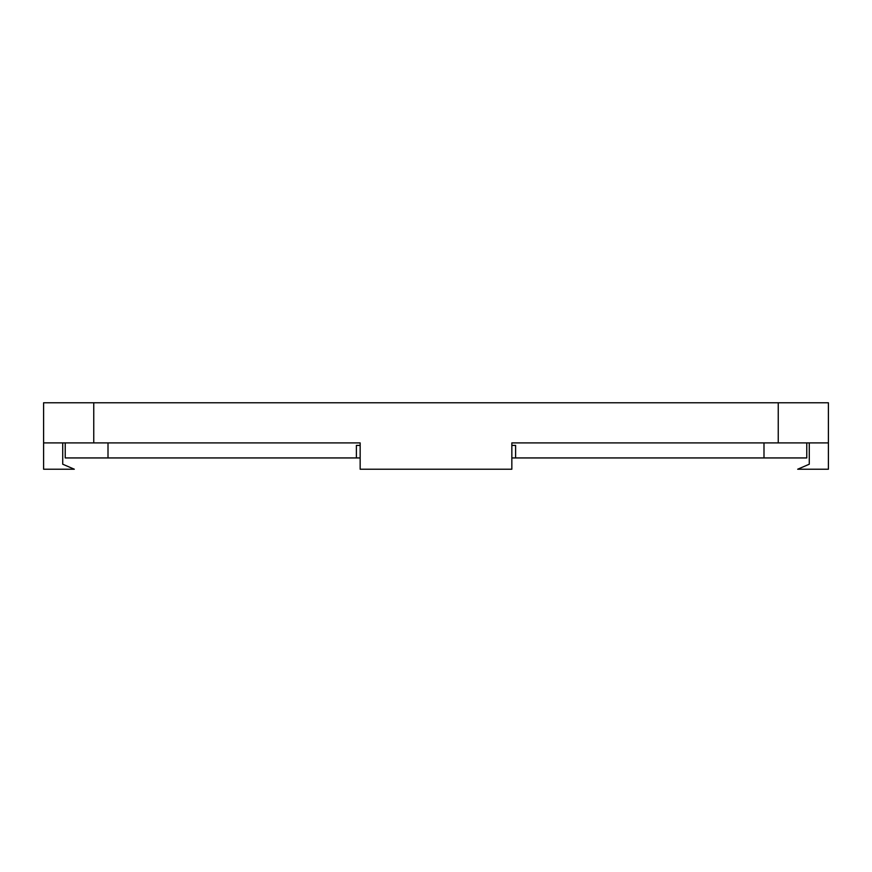 <?xml version="1.0" encoding="UTF-8"?>
<svg xmlns="http://www.w3.org/2000/svg" width="872" height="872" viewBox="0 0 872 872"><rect width="100%" height="100%" fill="white"/><g stroke="black" fill="none" stroke-linecap="round" stroke-linejoin="round"><path stroke-width="1.31" d="M65.226 457.942L65.226 442.9L65.226 457.942L108.008 457.942L108.008 442.9M511.842 464.209L511.842 457.942L806.774 457.942L806.774 442.9M360.158 445.407L356.386 445.407L356.386 457.942L108.008 457.942M511.842 445.407L515.614 445.407L515.614 457.942M356.386 457.942L360.158 457.942L360.158 464.209M62.719 442.9L62.719 464.209L74.316 469.223L43.6 469.223L43.6 442.9L360.158 442.9L360.158 469.223L511.842 469.223L511.842 442.9L828.4 442.9L828.4 469.223L797.684 469.223L809.281 464.209L809.281 442.9M43.6 442.9L43.6 402.777L828.4 402.777L828.4 442.9M763.992 457.942L763.992 442.9M778.249 402.777L778.249 442.9M93.751 402.777L93.751 442.9"/></g></svg>
